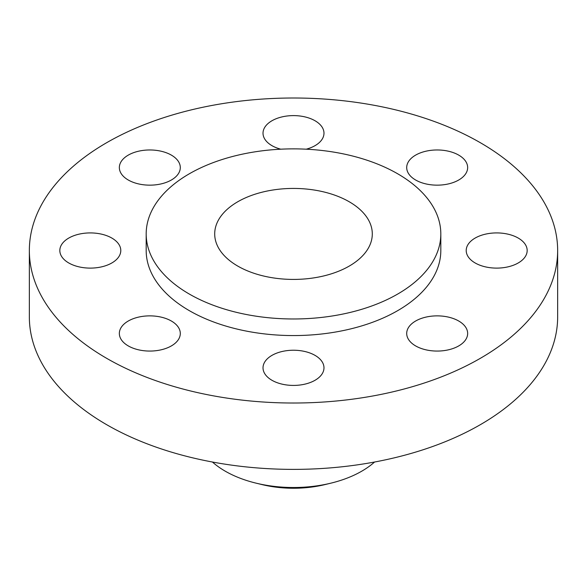 <?xml version="1.0" encoding="UTF-8"?>
<svg xmlns="http://www.w3.org/2000/svg" width="587" height="587" viewBox="0 0 587 587"><rect width="100%" height="100%" fill="white"/><g stroke="black" fill="none" stroke-linecap="round" stroke-linejoin="round"><path stroke-width="0.88" d="M458.733 321.023A30.48 17.595 0 0 0 425.516 317.207A30.48 17.595 0 0 0 406.703 333.467A30.48 17.595 0 0 0 415.625 345.912A30.48 17.595 0 0 0 448.842 349.727A30.48 17.595 0 0 0 467.656 333.467A30.48 17.595 0 0 0 458.733 321.023M315.05 355.384A30.48 17.595 0 0 0 281.833 351.569A30.48 17.595 0 0 0 263.02 367.829A30.48 17.595 0 0 0 271.95 380.273A30.48 17.595 0 0 0 305.167 384.081A30.48 17.595 0 0 0 323.98 367.829A30.48 17.595 0 0 0 315.05 355.384M171.375 321.023A30.48 17.595 0 0 0 138.158 317.207A30.48 17.595 0 0 0 119.344 333.467A30.48 17.595 0 0 0 128.267 345.912A30.48 17.595 0 0 0 161.484 349.727A30.48 17.595 0 0 0 180.297 333.467A30.48 17.595 0 0 0 171.375 321.023M111.86 238.073A30.48 17.595 0 0 0 78.643 234.257A30.48 17.595 0 0 0 59.83 250.517A30.48 17.595 0 0 0 68.752 262.961A30.48 17.595 0 0 0 101.969 266.769A30.48 17.595 0 0 0 120.79 250.517A30.48 17.595 0 0 0 111.86 238.073M171.375 155.122A30.48 17.595 0 0 0 138.158 151.307A30.48 17.595 0 0 0 119.344 167.566A30.48 17.595 0 0 0 128.267 180.004A30.48 17.595 0 0 0 161.484 183.819A30.48 17.595 0 0 0 180.297 167.566A30.48 17.595 0 0 0 171.375 155.122M306.231 149.193A30.48 17.595 0 0 0 323.98 133.205A30.48 17.595 0 0 0 315.05 120.761A30.48 17.595 0 0 0 281.833 116.945A30.48 17.595 0 0 0 263.02 133.205A30.48 17.595 0 0 0 271.95 145.649A30.48 17.595 0 0 0 280.769 149.193M518.248 238.073A30.48 17.595 0 0 0 485.031 234.257A30.48 17.595 0 0 0 466.21 250.517A30.48 17.595 0 0 0 475.14 262.961A30.48 17.595 0 0 0 508.357 266.769A30.48 17.595 0 0 0 527.17 250.517A30.48 17.595 0 0 0 518.248 238.073M458.733 155.122A30.48 17.595 0 0 0 425.516 151.307A30.48 17.595 0 0 0 406.703 167.566A30.48 17.595 0 0 0 415.625 180.004A30.48 17.595 0 0 0 448.842 183.819A30.48 17.595 0 0 0 467.656 167.566A30.48 17.595 0 0 0 458.733 155.122M212.428 462.02A96.517 55.721 0 0 0 225.254 471.185A96.517 55.721 0 0 0 256.02 483.138L261.919 484.568A81.314 46.945 0 0 0 325.081 484.568L330.98 483.138A96.517 55.721 0 0 0 374.572 462.02M256.02 483.138A96.517 55.721 0 0 0 330.98 483.138M29.35 250.517L29.35 316.877A264.15 152.503 0 0 0 106.717 424.717A264.15 152.503 0 0 0 394.589 457.772A264.15 152.503 0 0 0 557.65 316.877L557.65 250.517A264.15 152.503 0 0 0 480.283 142.678A264.15 152.503 0 0 0 192.411 109.615A264.15 152.503 0 0 0 29.35 250.517A264.15 152.503 0 0 0 106.717 358.356A264.15 152.503 0 0 0 394.589 391.412A264.15 152.503 0 0 0 557.65 250.517M146.185 233.927L146.185 250.517A147.315 85.049 0 0 0 189.33 310.655A147.315 85.049 0 0 0 349.874 329.094A147.315 85.049 0 0 0 440.815 250.517L440.815 233.927A147.315 85.049 0 0 0 397.67 173.781A147.315 85.049 0 0 0 237.126 155.35A147.315 85.049 0 0 0 146.185 233.927A147.315 85.049 0 0 0 189.33 294.065A147.315 85.049 0 0 0 349.874 312.504A147.315 85.049 0 0 0 440.815 233.927M349.221 201.759A78.797 45.492 0 0 0 263.343 191.89A78.797 45.492 0 0 0 214.703 233.927A78.797 45.492 0 0 0 237.779 266.094A78.797 45.492 0 0 0 323.657 275.956A78.797 45.492 0 0 0 372.297 233.927A78.797 45.492 0 0 0 349.221 201.759"/></g></svg>
